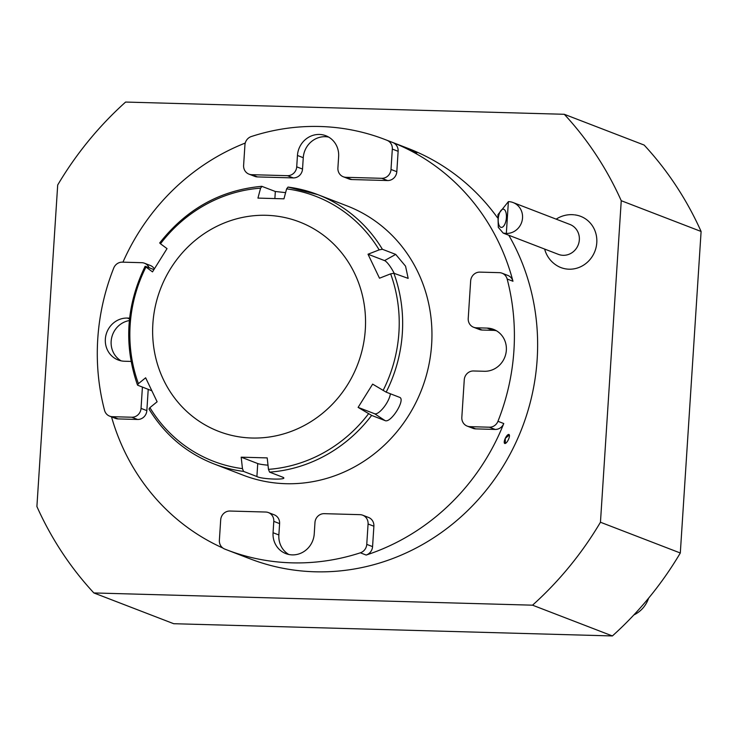 <?xml version="1.0" encoding="UTF-8"?>
<svg xmlns="http://www.w3.org/2000/svg" width="738" height="738" viewBox="0 0 738 738"><rect width="100%" height="100%" fill="white"/><g stroke="black" fill="none" stroke-linecap="round" stroke-linejoin="round"><path stroke-width="1.11" d="M564.284 114.289L644.136 145.054A339 318.853 111.1 0 1 701.1 231.474L680.307 553.002L600.455 522.236A339 318.853 111.1 0 1 532.541 605.178L612.392 635.944L173.716 623.711L93.864 592.946A339 318.853 111.1 0 1 36.9 506.526L57.693 184.998A339 318.853 111.1 0 1 125.608 102.056L564.284 114.289A339 318.853 111.1 0 1 621.248 200.708L701.1 231.474M532.541 605.178L93.864 592.946M621.248 200.708L600.455 522.236M574.69 214.878A27.454 25.821 111.1 0 1 595.75 248.706A27.454 25.821 111.1 0 1 559.902 267.156M226.797 549.865A219.896 206.825 -68.9 0 0 360.365 552.808A9.16 8.616 -68.9 0 0 366.758 544.376L368.077 523.989A9.16 8.616 -68.9 0 0 362.699 515.198A9.16 8.616 -68.9 0 0 359.996 514.663L324.231 513.666A9.16 8.616 -68.9 0 0 314.969 522.513L314.24 533.878A21.762 20.47 111.1 0 1 285.827 553.601A21.762 20.47 111.1 0 1 273.06 532.725L273.789 521.36A9.16 8.616 -68.9 0 0 268.411 512.569A9.16 8.616 -68.9 0 0 265.708 512.034L229.942 511.037A9.16 8.616 -68.9 0 0 220.69 519.884L219.371 540.271A9.16 8.616 -68.9 0 0 224.656 549.026A219.896 206.825 -68.9 0 0 226.797 549.865L250.025 558.814A219.896 206.825 -68.9 0 0 383.594 561.756A219.896 206.825 -68.9 0 0 508.805 235.265M497.403 217.627A219.896 206.825 -68.9 0 0 408.123 148.421L384.895 139.473A219.896 206.825 -68.9 0 0 251.326 136.53A9.16 8.616 -68.9 0 0 244.933 144.962L243.614 165.349A9.16 8.616 -68.9 0 0 248.992 174.14A9.16 8.616 -68.9 0 0 251.695 174.685L287.46 175.681A9.16 8.616 -68.9 0 0 296.713 166.834L297.451 155.469A21.762 20.47 111.1 0 1 325.864 135.737A21.762 20.47 111.1 0 1 338.631 156.613L337.903 167.978A9.16 8.616 -68.9 0 0 343.281 176.769A9.16 8.616 -68.9 0 0 345.984 177.314L381.749 178.31A9.16 8.616 -68.9 0 0 391.002 169.463L396.813 171.696A9.16 8.616 111.1 0 1 387.551 180.542L381.749 178.31M680.307 553.002A339 318.853 111.1 0 1 612.392 635.944M503.759 423.538A9.16 8.616 111.1 0 1 495.17 429.433L489.359 427.201A9.16 8.616 -68.9 0 0 497.956 421.297L503.759 423.538A219.896 206.825 111.1 0 1 366.168 555.05L360.365 552.808M222.904 548.057A219.896 206.825 111.1 0 1 111.521 416.869M149.131 267.756A9.16 8.616 -68.9 0 0 144.482 263.226A9.16 8.616 -68.9 0 0 141.779 262.691L122.333 262.147A9.16 8.616 -68.9 0 0 113.735 268.042A219.896 206.825 -68.9 0 0 104.538 410.328A9.16 8.616 -68.9 0 0 109.63 416.14A9.16 8.616 -68.9 0 0 112.333 416.684L118.145 418.926A9.16 8.616 111.1 0 1 115.442 418.381L109.63 416.14M122.951 262.165A219.896 206.825 111.1 0 1 245.256 143.043M387.035 140.312L392.847 142.554A9.16 8.616 111.1 0 1 398.133 151.308L392.321 149.076A9.16 8.616 -68.9 0 0 387.035 140.312A219.896 206.825 -68.9 0 0 384.895 139.473M392.847 142.554A219.896 206.825 111.1 0 1 512.965 281.252L507.154 279.01A9.16 8.616 -68.9 0 0 502.061 273.198A9.16 8.616 -68.9 0 0 499.358 272.654L479.912 272.119A9.16 8.616 -68.9 0 0 470.65 280.966L468.224 318.465A9.16 8.616 -68.9 0 0 473.602 327.257A9.16 8.616 -68.9 0 0 476.305 327.792L487.145 328.096A21.762 20.47 111.1 0 1 493.574 329.379A21.762 20.47 111.1 0 1 505.853 353.705A21.762 20.47 111.1 0 1 484.349 371.279L473.519 370.974A9.16 8.616 -68.9 0 0 464.257 379.821L461.831 417.321A9.16 8.616 -68.9 0 0 467.209 426.112A9.16 8.616 -68.9 0 0 469.912 426.656L475.724 428.889A9.16 8.616 111.1 0 1 473.021 428.354L467.209 426.112M497.956 421.297A219.896 206.825 -68.9 0 0 507.154 279.01M509.358 434.986L505.272 438.372L505.336 443.446A4.963 1.679 115.4 0 0 508.417 439.58A4.963 1.679 115.4 0 0 509.358 434.986A4.963 1.679 115.4 0 0 505.272 438.372A4.963 1.679 115.4 0 0 505.336 443.446M411.094 150.174L414.239 151.382C418.649 153.642 417.607 153.246 411.094 150.174M489.359 427.201L469.912 426.656M148.227 389.277L146.844 410.614A9.16 8.616 111.1 0 1 137.591 419.461L118.145 418.926M142.416 387.044L141.041 408.382L146.844 410.614M131.069 361.426L124.547 361.242A21.762 20.47 111.1 0 1 118.117 359.959A21.762 20.47 111.1 0 1 105.838 335.633A21.762 20.47 111.1 0 1 127.333 318.069L129.63 318.124M137.591 419.461L131.779 417.228L112.333 416.684M131.779 417.228A9.16 8.616 -68.9 0 0 141.041 408.382M251.695 174.685L257.507 176.917L293.263 177.913L287.46 175.681M345.984 177.314L351.786 179.546L387.551 180.542M392.321 149.076L391.002 169.463M297.451 155.469L303.263 157.701A21.762 20.47 111.1 0 1 328.678 137.093M303.263 157.701L302.525 169.067A9.16 8.616 111.1 0 1 293.263 177.913M257.507 176.917A9.16 8.616 111.1 0 1 254.794 176.382L248.992 174.14M144.482 263.226L150.284 265.468A9.16 8.616 111.1 0 1 154.325 268.826M121.115 360.845A21.762 20.47 111.1 0 1 111.576 338.198A21.762 20.47 111.1 0 1 129.381 320.56M268.411 512.569L274.222 514.81A9.16 8.616 111.1 0 1 279.601 523.602L278.863 534.967A21.762 20.47 111.1 0 0 288.816 554.487M362.699 515.198L368.511 517.439A9.16 8.616 111.1 0 1 373.889 526.231L368.077 523.989M366.758 544.376L372.57 546.618L373.889 526.231M372.57 546.618A9.16 8.616 111.1 0 1 366.168 555.05M495.17 429.433L475.724 428.889M487.145 328.096L492.956 330.338A21.762 20.47 111.1 0 1 496.388 330.735M492.956 330.338L482.117 330.034A9.16 8.616 111.1 0 1 479.414 329.489L473.602 327.257M502.061 273.198L507.864 275.44A9.16 8.616 111.1 0 1 512.965 281.252M398.133 151.308L396.813 171.696M351.786 179.546A9.16 8.616 111.1 0 1 349.083 179.011L343.281 176.769M414.239 151.382L408.169 148.689M633.859 614.929A27.491 25.858 -68.9 0 0 648.619 598.149M508.39 201.622A16.033 15.083 111.1 0 1 513.122 202.563L569.93 224.453A16.033 15.083 111.1 0 1 579.339 239.832A16.033 15.083 111.1 0 1 558.408 254.37L503.205 233.107L506.333 233.439L508.39 201.622L497.938 214.657L498.298 227.359L503.205 233.107M513.122 202.563A16.033 15.083 111.1 0 1 522.532 217.95A16.033 15.083 111.1 0 1 506.333 233.439M498.242 218.918A9.16 4.004 -83.3 0 0 501.25 227.396A9.16 4.004 -83.3 0 0 506.296 218.762A9.16 4.004 -83.3 0 0 503.39 209.195A9.16 4.004 -83.3 0 0 498.242 218.918M152.877 323.696A112.241 105.571 -68.9 0 0 305.956 424.581A112.241 105.571 -68.9 0 0 318.429 231.695A112.241 105.571 -68.9 0 0 152.877 323.696M394.23 273.392A13.745 3.1 60.9 0 0 384.563 260.597L368.013 254.223L379.498 278.208L390.642 273.853L393.861 273.254A144.307 135.727 111.1 0 1 386.168 392.155L372.644 384.129L358.114 407.385L374.664 413.76A13.745 4.576 123.4 0 0 383.797 407.358A13.745 4.576 123.4 0 0 390.365 393.769M286.612 188.873L288.014 187.074A144.307 135.727 111.1 0 1 317.663 194.583A144.307 135.727 111.1 0 1 382.385 249.269L379.166 249.878A142.019 133.578 -68.9 0 0 286.612 188.873L283.955 198.826L257.94 198.098L260.597 188.153A142.019 133.578 -68.9 0 0 160.497 243.78L159.943 243.07M160.497 243.78L167.028 248.623L152.498 271.87L145.967 267.036A142.019 133.578 -68.9 0 0 130.146 325.006A142.019 133.578 -68.9 0 0 138.421 383.659L137.48 385.015C123.652 344.95 126.207 305.366 145.137 266.28M138.421 383.659L145.644 377.801L157.12 401.776L149.906 407.634A142.019 133.578 -68.9 0 0 242.461 468.639L243.568 471.407A144.307 135.727 111.1 0 1 213.919 463.898L243.217 475.189A144.307 135.727 -68.9 0 0 431.647 344.332A144.307 135.727 -68.9 0 0 346.961 205.865L317.663 194.583L288.014 187.074M358.114 407.385L371.638 415.411A144.307 135.727 111.1 0 1 269.582 472.126L268.466 469.359L267.202 457.901L241.188 457.182L257.737 463.556A13.745 1.476 -176.3 0 0 268.005 465.189M379.166 249.878L368.013 254.223M241.188 457.182L242.461 468.639M382.385 249.269L395.716 254.407L405.559 266.178L408.16 278.383L393.861 273.254M159.666 243.014C186.419 209.02 220.459 190.118 261.787 186.317L275.329 191.493L285.606 192.636M261.999 186.354L260.597 188.153M145.414 266.326L145.967 267.036L145.414 266.326L153.873 269.582M151.742 390.743L137.72 385.227M149.906 407.634L148.984 409.046C164.777 434.756 186.419 453.04 213.919 463.898M269.582 472.126L282.912 477.265C289.287 480.152 261.686 479.396 256.898 476.536L243.568 471.407M282.912 477.265L283.613 477.855M386.168 392.155L399.498 397.293C406.121 399.101 390.725 423.787 384.968 420.549L371.638 415.411M127.333 318.069L129.547 318.917M273.06 532.725L278.863 534.967M296.713 166.834L302.525 169.067M476.305 327.792L482.117 330.034M279.601 523.602L273.789 521.36M383.105 390.476A142.019 133.578 -68.9 0 0 390.642 273.853M268.466 469.359A142.019 133.578 -68.9 0 0 368.566 413.732M384.563 260.597L395.716 254.407M274.877 198.531L275.329 191.493M257.737 463.556L256.898 476.536M374.664 413.76L384.968 420.549M573.86 214.776A27.491 27.491 0 0 0 556.175 219.149M544.644 249.075A27.491 27.491 0 0 0 559.93 267.193"/></g></svg>
